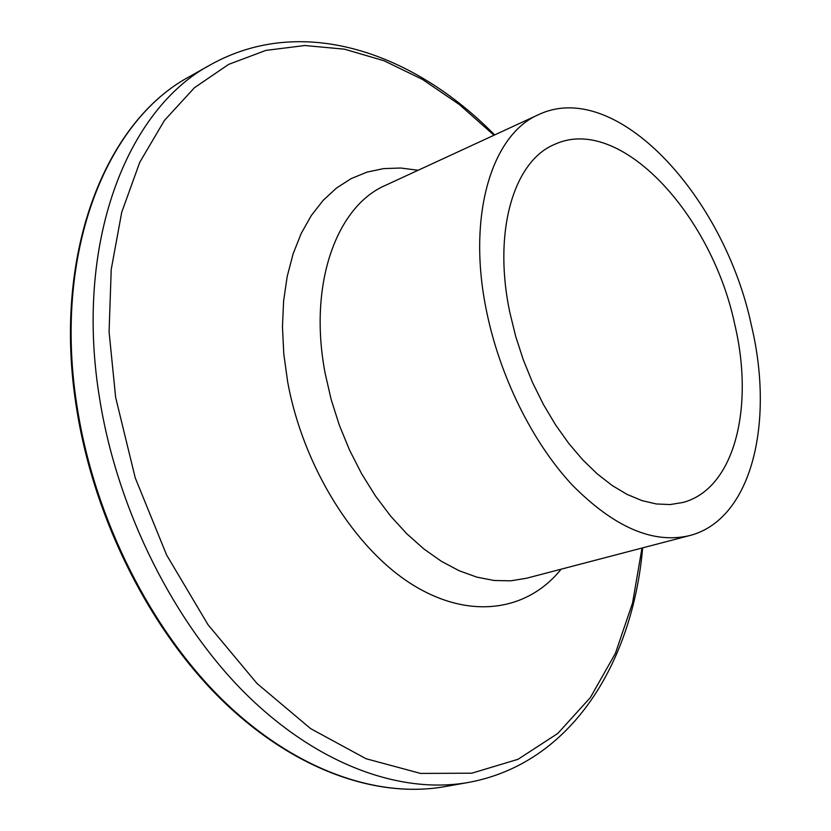 <?xml version="1.0" encoding="UTF-8"?>
<svg xmlns="http://www.w3.org/2000/svg" width="831" height="831" viewBox="0 0 831 831"><rect width="100%" height="100%" fill="white"/><g stroke="black" fill="none" stroke-linecap="round" stroke-linejoin="round"><path stroke-width="1.25" d="M486.613 311.459C466.575 215.883 491.775 134.362 538.665 114.605C616.207 77.948 724.268 196.531 751.401 325.378C774.679 422.584 751.754 519.77 689.585 535.59C653.187 544.201 614.016 527.29 572.071 484.826C532.609 442.466 499.94 376.734 486.613 311.459M734.781 324.505C754.434 407.232 734.677 488.742 682.999 502.454L670.087 504.562L656.355 503.97L641.989 500.615L627.197 494.466L612.229 485.543L597.312 473.95L582.718 459.823L568.705 443.349L555.513 424.797L543.401 404.448L532.598 382.665L523.301 359.844L515.687 336.368L509.881 312.674C492.565 231.122 513.963 160.923 554.63 144.376C619.718 114.117 711.741 214.315 734.781 324.505M642.664 547.858C632.671 661.85 572.144 763.46 468.258 782.48L444.585 786.666C377.461 798.529 294.912 770.285 222.937 700.294C151.232 630.147 95.409 520.185 77.657 410.244C51.647 254.494 105.89 120.744 189.956 76.369C105.132 121.264 51.044 255.325 76.971 410.743M468.258 782.48C401.373 794.301 318.803 765.58 246.537 694.633C174.541 623.51 118.21 512.104 100 400.937C73.336 243.41 127.112 108.726 210.887 64.569L189.956 76.369M641.989 548.034L632.568 602.953L615.397 653.353L590.426 697.479L557.798 733.441L517.983 759.316L471.811 773.194L420.579 773.422L366.087 758.745L310.659 728.642L256.997 683.477L208.03 624.735L166.616 555.004L135.235 477.856L115.665 397.519L109.079 331.86L111.229 269.421L121.71 212.321L139.774 162.253L164.413 120.453L194.464 87.702L228.681 64.361L265.847 50.4L304.811 45.518L344.501 49.185L384.015 60.746L422.543 79.464L459.398 104.561L494.009 135.224M561.143 569.183C527.55 611.065 469.733 620.58 411.885 584.318C354.183 548.138 302.951 466.274 287.64 381.741L283.797 353.975L282.457 326.853L283.62 300.843L287.214 276.37L293.135 253.777L301.227 233.418L311.303 215.541L323.166 200.344L336.565 187.993L351.264 178.561L367.022 172.11L383.579 168.61L400.698 168.018L418.138 170.262M689.585 535.59L526.49 578.251L510.712 580.827L494.071 580.485L476.807 577.13L459.169 570.741L441.438 561.33L423.893 548.979L406.847 533.824L390.612 516.072L375.477 495.993L361.714 473.919L349.602 450.205L339.36 425.275L331.185 399.576L325.201 373.576C307.969 284.41 336.482 206.254 385.615 185.282L538.665 114.605M494.642 134.934C414.492 53.257 303.201 13.254 210.887 64.569M444.585 786.666C376.869 798.612 294.039 770.16 222.085 700.284C150.401 630.22 94.703 520.549 76.982 410.826"/></g></svg>
